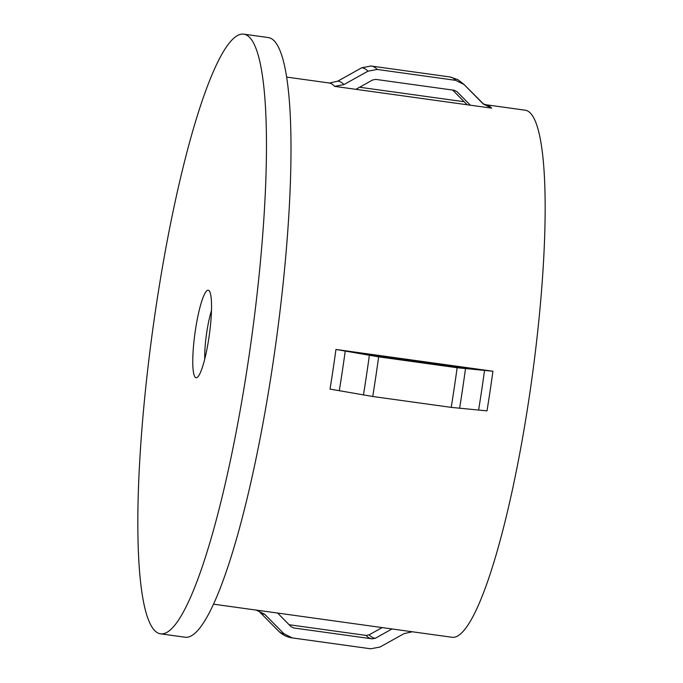 <?xml version="1.0" encoding="UTF-8"?>
<svg xmlns="http://www.w3.org/2000/svg" width="683" height="683" viewBox="0 0 683 683"><rect width="100%" height="100%" fill="white"/><g stroke="black" fill="none" stroke-linecap="round" stroke-linejoin="round"><path stroke-width="1.02" d="M195.398 330.196A44.173 7.231 97.9 0 1 209.331 291.001A44.173 7.231 97.9 0 1 208.913 337.778A44.173 7.231 97.9 0 1 197.353 377.306A44.173 7.231 97.9 0 1 195.398 330.196M211.474 310.552A34.133 5.584 -82.1 0 0 206.744 332.416A34.133 5.584 -82.1 0 0 204.746 359.079M264.731 614.307A269.076 44.019 -82.1 0 1 261.546 613.325A269.076 44.019 -82.1 0 1 259.13 611.43L255.852 610.047A266.063 43.533 -82.1 0 0 256.347 610.098L264.731 614.307L283.863 633.696L292.247 637.896L370.732 648.79L380.013 647.032L404.046 633.636L412.301 631.775L452.069 637.273A266.063 43.533 -82.1 0 0 530.554 388.149A266.063 43.533 -82.1 0 0 527.874 111.116A266.063 43.533 -82.1 0 0 525.193 110.194L485.946 104.747L483.487 103.944L463.68 84.137L457.875 79.663L449.807 76.931L370.562 65.952M359.599 87.236L464.192 101.75L467.163 104.755M160.556 633.824L185.076 637.23A302.706 49.526 -82.1 0 0 274.378 353.794A302.706 49.526 -82.1 0 0 271.33 38.607A302.706 49.526 -82.1 0 0 268.282 37.556L243.754 34.15A302.706 49.526 -82.1 0 0 154.452 317.586A302.706 49.526 -82.1 0 0 157.5 632.774A302.706 49.526 -82.1 0 0 160.556 633.824A302.706 49.526 -82.1 0 0 249.85 350.388A302.706 49.526 -82.1 0 0 246.811 35.2A302.706 49.526 -82.1 0 0 243.754 34.15M455.689 80.346L377.204 69.453L367.932 71.211L343.899 84.607L334.619 86.365L355.877 89.319L372.628 79.979L375.718 79.39L454.204 90.276L457.004 91.684L470.339 105.199L491.589 108.145L483.205 103.936L464.073 84.547L455.689 80.346A288.653 47.229 -82.1 0 0 452.727 77.93A288.653 47.229 -82.1 0 0 449.807 76.931M371.065 66.012L361.785 67.762L337.752 81.166L329.505 83.027L286.638 77.094M452.667 90.062L464.192 101.75M392.068 628.932L375.309 638.272L372.218 638.853L293.733 627.967L290.941 626.567L277.605 613.052L412.301 631.775M382.198 627.557L369.17 634.823L366.079 635.412L289.131 624.732M471.663 368.291L455.604 366.873L377.118 355.988L357.2 352.411L492.921 371.236L457.14 367.736L378.655 356.85L335.951 349.457L357.2 352.411M335.951 349.457A266.063 43.533 -82.1 0 1 330.026 389.097L372.73 396.49L451.215 407.375L486.996 410.876A266.063 43.533 -82.1 0 0 492.921 371.236M355.877 89.319L470.339 105.199M256.347 610.098L277.605 613.052M447.561 364.944A256.023 41.885 -82.1 0 0 447.45 365.746M334.619 86.365A266.063 43.533 -82.1 0 0 331.665 83.898A266.063 43.533 -82.1 0 0 328.975 82.967M491.589 108.145A266.063 43.533 -82.1 0 0 488.635 105.677A266.063 43.533 -82.1 0 0 485.946 104.747M483.205 103.936A269.076 44.019 -82.1 0 0 482.668 103.364M377.204 69.453A288.653 47.229 -82.1 0 0 374.233 67.045A288.653 47.229 -82.1 0 0 371.321 66.038M367.932 71.211A285.639 46.734 -82.1 0 0 364.961 68.787A285.639 46.734 -82.1 0 0 361.785 67.762M343.899 84.607A269.076 44.019 -82.1 0 0 340.937 82.148A269.076 44.019 -82.1 0 0 337.752 81.166M259.13 611.43L278.118 630.665A285.639 46.734 -82.1 0 0 280.687 632.671A285.639 46.734 -82.1 0 0 283.863 633.696M369.17 634.823A277.605 45.42 -82.1 0 0 375.309 638.272M368.521 353.982A277.605 45.42 -82.1 0 0 368.453 354.468M392.793 357.346A261.043 42.713 -82.1 0 0 392.674 358.14M278.118 630.665C282.164 634.712 286.792 637.111 291.991 637.871A288.653 47.229 -82.1 0 0 292.247 637.896M412.822 631.826A266.063 43.533 -82.1 0 0 413.317 631.877M366.079 635.412A278.613 45.582 -82.1 0 0 371.492 638.75M339.314 390.582A269.076 44.019 -82.1 0 0 345.239 350.942M363.441 395.005A285.639 46.734 -82.1 0 0 369.366 355.365M372.73 396.49A288.653 47.229 -82.1 0 0 378.655 356.85M451.215 407.375A288.653 47.229 -82.1 0 0 457.14 367.736M459.582 408.34A285.639 46.734 -82.1 0 0 465.507 368.7M478.629 409.911A269.076 44.019 -82.1 0 0 484.554 370.271M408.323 359.497A256.023 41.885 -82.1 0 0 408.203 360.3M370.476 648.756L291.991 637.871M255.852 610.047L213.514 604.173"/></g></svg>
